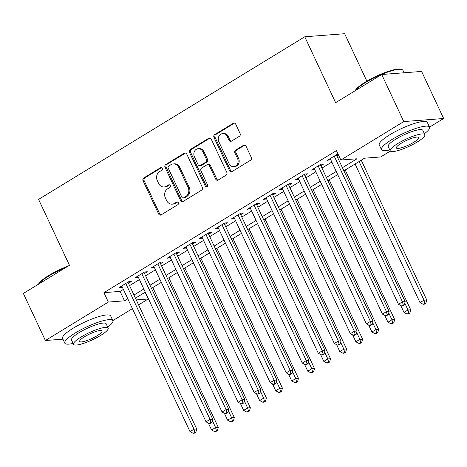 <?xml version="1.0" encoding="UTF-8"?>
<svg xmlns="http://www.w3.org/2000/svg" width="467" height="467" viewBox="0 0 467 467"><rect width="100%" height="100%" fill="white"/><g stroke="black" fill="none" stroke-linecap="round" stroke-linejoin="round"><path stroke-width="0.7" d="M162.218 168.348A1.459 1.255 -94.4 0 0 160.508 167.729L143.783 177.945A2.084 1.792 -94.4 0 0 143.077 180.752L158.657 214.014A2.084 1.792 -94.4 0 0 160.391 215.129A2.084 1.792 -94.4 0 0 161.097 214.902L177.822 204.686A1.459 1.255 -94.4 0 0 176.608 202.094L174.448 203.419A6.672 5.744 -94.4 0 1 172.189 204.155A6.672 5.744 -94.4 0 1 166.637 200.582L165.341 197.81A6.672 5.744 -94.4 0 1 167.606 188.82L169.772 187.5A1.459 1.255 -94.4 0 0 168.558 184.914L166.392 186.234A6.672 5.744 -94.4 0 1 164.139 186.969A6.672 5.744 -94.4 0 1 158.587 183.397L157.291 180.624A6.672 5.744 -94.4 0 1 159.556 171.634L161.722 170.315A1.459 1.255 -94.4 0 0 162.218 168.348M239.367 136.306A2.084 1.792 -94.4 0 0 240.073 133.498L235.701 124.164A2.084 1.792 -94.4 0 0 233.967 123.049A2.084 1.792 -94.4 0 0 233.261 123.276L214.692 134.624A2.084 1.792 -94.4 0 0 213.979 137.432L229.56 170.694A2.084 1.792 -94.4 0 0 231.299 171.815A2.084 1.792 -94.4 0 0 232 171.582L250.575 160.234A2.084 1.792 -94.4 0 0 251.281 157.426L246.004 146.153A2.084 1.792 -94.4 0 0 244.27 145.039A2.084 1.792 -94.4 0 0 243.564 145.266L235.613 150.123A2.084 1.792 -94.4 0 0 234.907 152.931L237.522 158.523A5.575 4.798 -94.4 0 1 233.745 166.655A5.575 4.798 -94.4 0 1 229.104 163.666L218.848 141.77A5.575 4.798 -94.4 0 1 222.631 133.638A5.575 4.798 -94.4 0 1 227.266 136.627L228.976 140.275A2.084 1.792 -94.4 0 0 230.71 141.39A2.084 1.792 -94.4 0 0 231.416 141.162L239.367 136.306M62.922 339.165L45.398 340.513L23.35 293.451L69.449 265.285L38.586 199.397L304.758 36.782L335.621 102.67L381.72 74.504L403.768 121.572L443.65 118.501L429.535 127.123M45.398 340.513L108.332 302.067L124.502 300.818L127.795 298.81M342.422 167.682L356.998 158.774L340.834 160.023L336.421 150.607L103.925 292.651L108.332 302.067M340.834 160.023L403.768 121.572M186.753 154.069A2.084 1.792 -94.4 0 0 185.02 152.954A2.084 1.792 -94.4 0 0 184.313 153.182L165.744 164.53A2.084 1.792 -94.4 0 0 165.032 167.338L180.612 200.6A2.084 1.792 -94.4 0 0 182.346 201.715A2.084 1.792 -94.4 0 0 183.052 201.487L201.627 190.139A2.084 1.792 -94.4 0 0 202.334 187.331L186.753 154.069M190.215 149.574L208.79 138.232A2.084 1.792 -94.4 0 1 209.496 137.999A2.084 1.792 -94.4 0 1 211.23 139.119L226.81 172.381A2.084 1.792 -94.4 0 1 226.098 175.189L218.153 180.046A2.084 1.792 -94.4 0 1 217.447 180.274A2.084 1.792 -94.4 0 1 215.713 179.159L209.391 165.668A2.084 1.792 -94.4 0 0 207.657 164.553A2.084 1.792 -94.4 0 0 206.951 164.781L201.68 168.003A2.084 1.792 -94.4 0 0 200.973 170.811L207.552 184.856A1.459 1.255 -94.4 0 1 205.346 186.205L189.509 152.388A2.084 1.792 -94.4 0 1 190.215 149.574L191.295 149.493L209.864 138.15L208.79 138.232M128.46 283.271L131.268 281.554L128.571 281.764L118.951 287.643L122.284 287.047M144.496 273.475L147.303 271.759L144.607 271.969L134.986 277.847L138.32 277.252M160.531 263.68L163.339 261.964L160.642 262.174L151.022 268.052L154.349 267.457M176.567 253.885L179.375 252.168L176.678 252.378L167.058 258.251L170.385 257.656M192.602 244.089L195.404 242.373L192.713 242.577L183.093 248.456L186.421 247.86M208.632 234.288L211.44 232.578L208.743 232.782L199.123 238.66L202.456 238.065M224.668 224.493L227.476 222.782L224.779 222.987L215.159 228.865L218.492 228.27M240.703 214.697L243.511 212.981L240.814 213.191L231.194 219.07L234.522 218.474M256.739 204.902L259.547 203.186L256.85 203.396L247.23 209.274L250.557 208.679M272.775 195.107L275.577 193.391L272.886 193.601L263.265 199.479L266.593 198.884M288.804 185.311L291.612 183.595L288.915 183.805L279.295 189.678L282.628 189.082M304.84 175.516L307.648 173.8L304.951 174.004L295.331 179.883L298.664 179.287M320.876 165.715L323.684 164.005L320.987 164.209L311.366 170.087L314.694 169.492M103.925 292.651L120.089 291.408L123.381 289.394M129.563 285.623L139.417 279.599M145.599 275.822L155.453 269.803M161.635 266.027L171.488 260.008M177.664 256.231L187.524 250.213M193.7 246.436L203.554 240.417M209.736 236.641L219.589 230.616M225.771 226.845L235.625 220.821M241.807 217.05L251.66 211.026M257.837 207.249L267.696 201.23M273.872 197.453L283.726 191.435M289.908 187.658L299.761 181.64M305.943 177.863L315.797 171.844M321.979 168.067L331.833 162.049M338.009 158.272L339.567 157.321M338.166 154.326L337.022 154.414L327.402 160.292L330.729 159.696M336.911 155.92L338.464 154.974M366.869 81.17L344.64 33.712L304.758 36.782M381.72 74.504L421.602 71.433L443.65 118.501M390.359 151.057L380.716 156.953L364.546 158.196L343.887 170.817M145.074 292.284L148.214 298.997L138.582 304.881M132.406 308.652L112.856 320.596M136.259 299.913L148.214 298.997M337.711 174.594L327.852 180.612M321.675 184.389L311.816 190.408M305.64 194.184L295.786 200.203M289.604 203.98L279.751 209.998M273.569 213.775L263.715 219.799M257.539 223.57L247.679 229.595M241.503 233.366L231.644 239.39M225.468 243.167L215.614 249.185M209.432 252.962L199.578 258.981M193.396 262.758L183.543 268.776M177.367 272.553L167.507 278.571M161.331 282.348L151.471 288.373M145.295 292.144L135.442 298.168M133.971 295.033L143.83 289.015M150.006 285.238L159.86 279.219M166.042 275.442L175.896 269.418M182.077 265.647L191.931 259.623M198.113 255.852L207.967 249.827M214.143 246.051L224.002 240.032M230.178 236.255L240.032 230.237M246.214 226.46L256.068 220.442M262.25 216.665L272.103 210.646M278.285 206.869L288.139 200.845M294.315 197.074L304.175 191.05M310.351 187.279L320.204 181.254M326.386 177.478L336.24 171.459M120.089 291.408L124.502 300.818M121.648 287.433L121.122 286.318M137.683 277.637L137.158 276.522M153.719 267.842L153.194 266.721M169.749 258.047L169.229 256.926M185.784 248.251L185.259 247.131M201.82 238.456L201.295 237.335M217.855 228.655L217.33 227.54M233.891 218.86L233.366 217.745M249.921 209.064L249.401 207.949M265.957 199.269L265.431 198.148M281.992 189.474L281.467 188.353M298.028 179.678L297.502 178.557M314.063 169.883L313.538 168.762M330.093 160.088L329.574 158.967M164.139 186.969L165.213 186.888A6.672 5.744 -94.4 0 0 167.472 186.152L166.392 186.234M169.603 184.85L167.472 186.152M172.189 204.155L173.263 204.073A6.672 5.744 -94.4 0 0 175.522 203.338L174.448 203.419M177.653 202.036L175.522 203.338M161.553 167.665L144.863 177.857A2.084 1.792 -94.4 0 0 144.157 180.671L159.737 213.933A2.084 1.792 -94.4 0 0 160.922 214.995M185.568 153.007A2.084 1.792 -94.4 0 0 185.393 153.1L166.818 164.448A2.084 1.792 -94.4 0 0 166.112 167.256L181.692 200.518A2.084 1.792 -94.4 0 0 182.877 201.581M168.686 166.059A1.459 1.255 -94.4 0 0 168.19 168.027L181.867 197.22A1.459 1.255 -94.4 0 0 183.572 197.845L185.854 196.449A6.672 5.744 -94.4 0 0 188.119 187.46L178.773 167.501A6.672 5.744 -94.4 0 0 173.228 163.929A6.672 5.744 -94.4 0 0 170.969 164.664L168.686 166.059M183.082 198.002L184.156 197.92A1.459 1.255 -94.4 0 0 184.652 197.757L183.572 197.845M173.228 163.929L174.302 163.841A6.672 5.744 -94.4 0 1 179.853 167.419L189.199 187.372A6.672 5.744 -94.4 0 1 186.934 196.368L184.652 197.757M207.657 164.553L208.737 164.466A2.084 1.792 -94.4 0 1 210.471 165.587L216.793 179.077A2.084 1.792 -94.4 0 0 217.978 180.139M191.295 149.493A2.084 1.792 -94.4 0 0 190.583 152.306L206.426 186.117A1.459 1.255 -94.4 0 0 207.091 186.8M202.836 151.67A5.575 4.798 -94.4 0 0 198.201 148.681A5.575 4.798 -94.4 0 0 194.418 156.813L198.031 164.53A2.084 1.792 -94.4 0 0 199.765 165.645A2.084 1.792 -94.4 0 0 200.471 165.417L205.743 162.195A2.084 1.792 -94.4 0 0 206.449 159.387L202.836 151.67L203.916 151.588A5.575 4.798 -94.4 0 0 199.275 148.599L198.201 148.681M199.765 165.645L200.839 165.563A2.084 1.792 -94.4 0 0 201.546 165.336L200.471 165.417M203.916 151.588L207.529 159.3A2.084 1.792 -94.4 0 1 206.823 162.113L201.546 165.336M222.631 133.638L223.705 133.556A5.575 4.798 -94.4 0 1 228.345 136.545L230.056 140.193A2.084 1.792 -94.4 0 0 231.241 141.256M233.745 166.655L234.819 166.573A5.575 4.798 -94.4 0 0 238.602 158.441L237.522 158.523M244.813 145.091A2.084 1.792 -94.4 0 0 244.638 145.184L236.693 150.041A2.084 1.792 -94.4 0 0 235.987 152.849L238.602 158.441M234.516 123.101A2.084 1.792 -94.4 0 0 234.341 123.195L215.766 134.543A2.084 1.792 -94.4 0 0 215.059 137.351L230.64 170.613A2.084 1.792 -94.4 0 0 231.83 171.675M208.317 423.032L211.574 429.979L215.585 427.533L218.276 427.323L152.808 287.555M216.338 430.65L214.732 431.631L215.812 431.549L217.412 430.568L216.338 430.65L215.585 427.533L212.362 420.656M214.732 431.631L211.574 429.979M218.276 427.323L217.412 430.568M125.769 283.481L194.027 429.191L190.016 431.642L121.759 285.927M127.94 282.15L196.718 428.986L194.027 429.191L194.774 432.314L193.175 433.288L194.249 433.207L195.854 432.226L194.774 432.314M195.854 432.226L196.718 428.986M190.016 431.642L193.175 433.288M38.533 284.175A25.913 5.3 -25.1 0 1 48.778 275.483A25.913 5.3 -25.1 0 1 68.118 266.097M65.719 267.562A26.549 5.435 154.9 0 0 48.72 276.073A26.549 5.435 154.9 0 0 38.743 284.047M107.737 327.198A26.549 5.435 154.9 0 0 112.868 320.631A26.549 5.435 154.9 0 0 75.356 332.93A26.549 5.435 154.9 0 0 64.79 343.152A26.549 5.435 154.9 0 0 73.121 343.414M112.868 320.631L110.667 315.925A26.549 5.435 154.9 0 0 73.15 328.225A26.549 5.435 154.9 0 0 62.584 338.447L64.79 343.152M73.547 344.331L71.521 339.999A19.112 3.911 -25.1 0 1 79.127 332.638A19.112 3.911 -25.1 0 1 106.137 323.783L108.169 328.114A19.112 3.911 154.9 0 0 81.153 336.97A19.112 3.911 154.9 0 0 73.547 344.331A19.112 3.911 154.9 0 0 100.557 335.475A19.112 3.911 154.9 0 0 108.169 328.114M97.107 335.744A12.317 2.522 154.9 0 0 102.01 330.998A12.317 2.522 154.9 0 0 84.603 336.701A12.317 2.522 154.9 0 0 79.699 341.447A12.317 2.522 154.9 0 0 97.107 335.744M355.212 90.697A25.913 5.3 -25.1 0 1 365.463 82.011A25.913 5.3 -25.1 0 1 401.089 69.25L401.906 69.525A26.549 5.435 154.9 0 0 365.404 82.601A26.549 5.435 154.9 0 0 355.422 90.575M424.415 133.725A26.549 5.435 154.9 0 0 429.552 127.158A26.549 5.435 154.9 0 0 392.035 139.458A26.549 5.435 154.9 0 0 381.469 149.679A26.549 5.435 154.9 0 0 389.799 149.942M429.552 127.158L427.346 122.453A26.549 5.435 154.9 0 0 389.828 134.747A26.549 5.435 154.9 0 0 379.262 144.974L381.469 149.679M390.225 150.859L388.2 146.527A19.112 3.911 -25.1 0 1 395.806 139.166A19.112 3.911 -25.1 0 1 422.816 130.311L424.847 134.642A19.112 3.911 154.9 0 0 397.837 143.497A19.112 3.911 154.9 0 0 390.225 150.859A19.112 3.911 154.9 0 0 417.241 142.003A19.112 3.911 154.9 0 0 424.847 134.642M413.791 142.266A12.317 2.522 154.9 0 0 418.695 137.526A12.317 2.522 154.9 0 0 401.287 143.229A12.317 2.522 154.9 0 0 396.384 147.975A12.317 2.522 154.9 0 0 413.791 142.266M404.078 72.788L402.916 70.301A26.549 5.435 154.9 0 0 401.906 69.525M224.353 413.231L227.61 420.183L231.614 417.737L234.311 417.527L168.838 277.76M232.368 420.855L230.768 421.835L231.842 421.754L233.447 420.773L232.368 420.855L231.614 417.737L228.398 410.861M230.768 421.835L227.61 420.183M234.311 417.527L233.447 420.773M240.388 403.435L243.646 410.388L247.65 407.942L250.347 407.732L184.874 267.965M248.403 411.059L246.798 412.04L247.878 411.958L249.483 410.978L248.403 411.059L247.65 407.942L244.434 401.065M246.798 412.04L243.646 410.388M250.347 407.732L249.483 410.978M256.424 393.64L259.675 400.593L263.686 398.141L266.383 397.937L200.909 258.169M264.439 401.264L262.833 402.245L263.913 402.157L265.519 401.182L264.439 401.264L263.686 398.141L260.463 391.27M262.833 402.245L259.675 400.593M266.383 397.937L265.519 401.182M272.454 383.845L275.711 390.797L279.721 388.346L282.418 388.141L216.945 248.374M280.474 391.469L278.869 392.443L279.949 392.362L281.548 391.381L280.474 391.469L279.721 388.346L276.499 381.469M278.869 392.443L275.711 390.797M282.418 388.141L281.548 391.381M141.805 273.685L210.057 419.395L206.052 421.841L137.794 276.131M143.97 272.354L212.754 419.185L210.057 419.395L210.81 422.512L209.21 423.493L210.284 423.411L211.89 422.431L210.81 422.512M211.89 422.431L212.754 419.185M206.052 421.841L209.21 423.493M157.834 263.884L226.092 409.6L222.082 412.046L153.83 266.336M160.006 262.559L228.789 409.39L226.092 409.6L226.845 412.717L225.24 413.698L226.32 413.616L227.925 412.635L226.845 412.717M227.925 412.635L228.789 409.39M222.082 412.046L225.24 413.698M173.87 254.089L242.128 399.805L238.117 402.25L169.86 256.541M176.041 252.764L244.825 399.594L242.128 399.805L242.881 402.922L241.276 403.902L242.355 403.821L243.955 402.84L242.881 402.922M243.955 402.84L244.825 399.594M238.117 402.25L241.276 403.902M189.906 244.294L258.163 390.003L254.153 392.455L185.895 246.745M192.077 242.968L260.855 389.799L258.163 390.003L258.916 393.126L257.311 394.107L258.391 394.025L259.991 393.045L258.916 393.126M259.991 393.045L260.855 389.799M254.153 392.455L257.311 394.107M288.489 374.049L291.747 381.002L295.757 378.55L298.448 378.346L232.98 238.579M296.51 381.673L294.905 382.648L295.985 382.566L297.584 381.586L296.51 381.673L295.757 378.55L292.535 371.674M294.905 382.648L291.747 381.002M298.448 378.346L297.584 381.586M205.941 234.498L274.199 380.208L270.189 382.66L201.931 236.944M208.113 233.173L276.89 380.004L274.199 380.208L274.946 383.331L273.347 384.312L274.421 384.224L276.026 383.249L274.946 383.331M276.026 383.249L276.89 380.004M270.189 382.66L273.347 384.312M304.525 364.254L307.782 371.201L311.787 368.755L314.484 368.545L249.01 228.777M312.54 371.872L310.94 372.853L312.014 372.771L313.62 371.79L312.54 371.872L311.787 368.755L308.57 361.878M310.94 372.853L307.782 371.201M314.484 368.545L313.62 371.79M221.977 224.703L290.229 370.413L286.224 372.864L217.966 227.149M224.142 223.378L292.926 370.208L290.229 370.413L290.982 373.536L289.382 374.511L290.456 374.429L292.062 373.448L290.982 373.536M292.062 373.448L292.926 370.208M286.224 372.864L289.382 374.511M320.56 354.459L323.818 361.405L327.822 358.96L330.519 358.749L265.046 218.982M328.575 362.077L326.97 363.057L328.05 362.976L329.655 361.995L328.575 362.077L327.822 358.96L324.606 352.083M326.97 363.057L323.818 361.405M330.519 358.749L329.655 361.995M238.007 214.908L306.264 360.617L302.254 363.069L234.002 217.353M240.178 213.577L308.961 360.413L306.264 360.617L307.017 363.74L305.412 364.715L306.492 364.634L308.097 363.653L307.017 363.74M308.097 363.653L308.961 360.413M302.254 363.069L305.412 364.715M336.596 344.658L339.848 351.61L343.858 349.164L346.555 348.954L281.081 209.187M344.611 352.281L343.006 353.262L344.086 353.18L345.691 352.2L344.611 352.281L343.858 349.164L340.636 342.288M343.006 353.262L339.848 351.61M346.555 348.954L345.691 352.2M254.042 205.112L322.3 350.822L318.29 353.268L250.032 207.558M256.214 203.781L324.997 350.612L322.3 350.822L323.053 353.939L321.448 354.92L322.528 354.838L324.127 353.858L323.053 353.939M324.127 353.858L324.997 350.612M318.29 353.268L321.448 354.92M352.626 334.862L355.883 341.815L359.894 339.369L362.59 339.159L297.117 199.391M360.647 342.486L359.041 343.467L360.121 343.385L361.721 342.404L360.647 342.486L359.894 339.369L356.671 332.492M359.041 343.467L355.883 341.815M362.59 339.159L361.721 342.404M270.078 195.311L338.336 341.027L334.325 343.473L266.067 197.763M272.249 193.986L341.027 340.817L338.336 341.027L339.089 344.144L337.483 345.125L338.563 345.043L340.163 344.062L339.089 344.144M340.163 344.062L341.027 340.817M334.325 343.473L337.483 345.125M368.661 325.067L371.919 332.019L375.929 329.568L378.62 329.363L313.153 189.596M376.682 332.691L375.077 333.671L376.157 333.584L377.756 332.609L376.682 332.691L375.929 329.568L372.707 322.697M375.077 333.671L371.919 332.019M378.62 329.363L377.756 332.609M286.113 185.516L354.371 331.231L350.361 333.677L282.103 187.968M288.285 184.191L357.062 331.021L354.371 331.231L355.118 334.349L353.519 335.329L354.593 335.248L356.198 334.267L355.118 334.349M356.198 334.267L357.062 331.021M350.361 333.677L353.519 335.329M384.697 315.272L387.954 322.224L391.959 319.772L394.656 319.568L329.182 179.801M392.712 322.895L391.113 323.876L392.187 323.789L393.792 322.808L392.712 322.895L391.959 319.772L388.742 312.896M391.113 323.876L387.954 322.224M394.656 319.568L393.792 322.808M302.149 175.72L370.401 321.436L366.397 323.882L298.139 178.172M304.315 174.395L373.098 321.226L370.401 321.436L371.154 324.553L369.555 325.534L370.629 325.452L372.234 324.472L371.154 324.553M372.234 324.472L373.098 321.226M366.397 323.882L369.555 325.534M400.733 305.476L403.99 312.429L407.995 309.977L410.691 309.773L345.218 170.006M408.748 313.1L407.142 314.075L408.222 313.993L409.828 313.013L408.748 313.1L407.995 309.977L404.778 303.101M407.142 314.075L403.99 312.429M410.691 309.773L409.828 313.013M318.179 165.925L386.437 311.635L382.426 314.087L314.174 168.377M320.35 164.6L389.134 311.431L386.437 311.635L387.19 314.758L385.584 315.739L386.664 315.651L388.27 314.676L387.19 314.758M388.27 314.676L389.134 311.431M382.426 314.087L385.584 315.739M355.072 163.981L420.02 302.634L424.03 300.182L426.727 299.972L361.254 160.204M424.783 303.299L423.178 304.28L424.258 304.198L425.863 303.217L424.783 303.299L424.03 300.182L359.082 161.535M423.178 304.28L420.02 302.634M426.727 299.972L425.863 303.217M334.214 156.13L402.472 301.84L398.462 304.291L330.204 158.576M336.386 154.805L405.169 301.635L402.472 301.84L403.225 304.963L401.62 305.943L402.7 305.856L404.299 304.875L403.225 304.963M404.299 304.875L405.169 301.635M398.462 304.291L401.62 305.943M161.518 167.647L160.508 167.729M177.618 202.018L176.608 202.094M169.568 184.833L168.558 184.914M159.737 213.933L158.657 214.014M144.157 180.671L143.077 180.752M144.863 177.857L143.783 177.945M181.692 200.518L180.612 200.6M166.112 167.256L165.032 167.338M166.818 164.448L165.744 164.53M185.393 153.1L184.313 153.182M186.934 196.368L185.854 196.449M189.199 187.372L188.119 187.46M179.853 167.419L178.773 167.501M216.793 179.077L215.713 179.159M210.471 165.587L209.391 165.668M206.426 186.117L205.346 186.205M190.583 152.306L189.509 152.388M206.823 162.113L205.743 162.195M207.529 159.3L206.449 159.387M230.056 140.193L228.976 140.275M228.345 136.545L227.266 136.627M235.987 152.849L234.907 152.931M236.693 150.041L235.613 150.123M244.638 145.184L243.564 145.266M230.64 170.613L229.56 170.694M215.059 137.351L213.979 137.432M215.766 134.543L214.692 134.624M234.341 123.195L233.261 123.276"/></g></svg>
